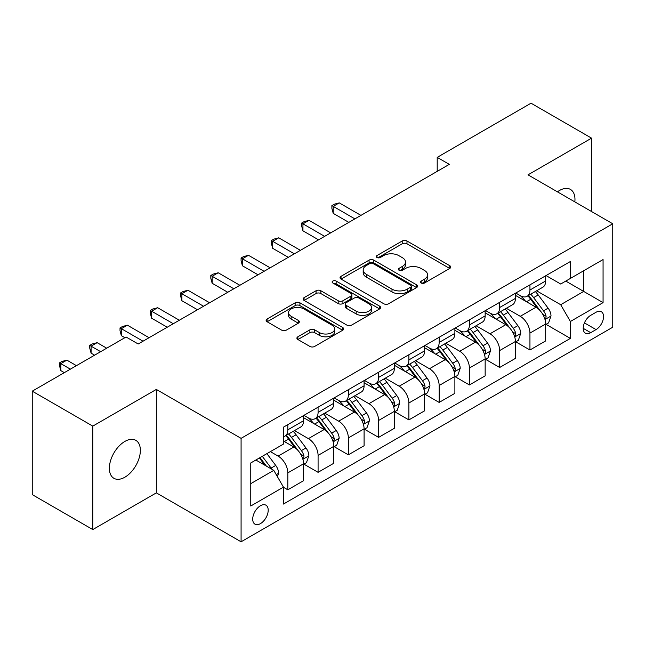 <?xml version="1.0" encoding="UTF-8"?>
<svg xmlns="http://www.w3.org/2000/svg" width="645" height="645" viewBox="0 0 645 645"><rect width="100%" height="100%" fill="white"/><g stroke="black" fill="none" stroke-linecap="round" stroke-linejoin="round"><path stroke-width="0.97" d="M421.177 283.018A2.354 1.355 0 0 0 424.499 283.018L449.75 268.433A3.362 1.943 0 0 0 450.734 267.062A3.362 1.943 0 0 0 449.75 265.692L406.971 240.988A3.362 1.943 0 0 0 402.222 240.988L376.97 255.573A2.354 1.355 0 0 0 376.277 256.533A2.354 1.355 0 0 0 376.97 257.492A2.354 1.355 0 0 0 380.3 257.492L383.565 255.605A10.755 6.208 0 0 1 398.771 255.605L402.343 257.661A10.755 6.208 0 0 1 405.487 262.055A10.755 6.208 0 0 1 402.343 266.441L399.07 268.328A2.354 1.355 0 0 0 398.384 269.296A2.354 1.355 0 0 0 399.07 270.255A2.354 1.355 0 0 0 402.399 270.255L405.665 268.368A10.755 6.208 0 0 1 420.879 268.368L424.442 270.424A10.755 6.208 0 0 1 427.595 274.818A10.755 6.208 0 0 1 424.442 279.204L421.177 281.091A2.354 1.355 0 0 0 420.484 282.05A2.354 1.355 0 0 0 421.177 283.018L421.177 281.091M124.864 477.211A21.914 12.65 120 0 0 139.183 457.902A21.914 12.65 120 0 0 135.821 440.341A21.914 12.65 120 0 0 124.864 441.43A21.914 12.65 120 0 0 110.545 460.74A21.914 12.65 120 0 0 113.907 478.3A21.914 12.65 120 0 0 124.864 477.211M574.84 201.885A21.914 12.65 120 0 0 570.438 189.42A21.914 12.65 120 0 0 559.481 190.501A21.914 12.65 120 0 0 557.441 191.839M260.451 523.627A10.957 6.329 120 0 0 267.611 513.968A10.957 6.329 120 0 0 265.933 505.188A10.957 6.329 120 0 0 260.451 505.728A10.957 6.329 120 0 0 253.3 515.387A10.957 6.329 120 0 0 254.977 524.167A10.957 6.329 120 0 0 260.451 523.627M297.885 336.771A3.362 1.943 0 0 0 296.902 338.141A3.362 1.943 0 0 0 297.885 339.512L309.89 346.438A3.362 1.943 0 0 0 314.639 346.438L342.689 330.248A3.362 1.943 0 0 0 343.672 328.877A3.362 1.943 0 0 0 342.689 327.507L299.909 302.803A3.362 1.943 0 0 0 295.152 302.803L267.111 319.001A3.362 1.943 0 0 0 266.127 320.372A3.362 1.943 0 0 0 267.111 321.742L281.607 330.111A3.362 1.943 0 0 0 286.356 330.111L298.361 323.185A3.362 1.943 0 0 0 299.344 321.815A3.362 1.943 0 0 0 298.361 320.436L291.169 316.292A8.99 5.192 0 0 1 288.541 312.615A8.99 5.192 0 0 1 294.088 307.818A8.99 5.192 0 0 1 303.884 308.947L332.054 325.209A8.99 5.192 0 0 1 334.682 328.877A8.99 5.192 0 0 1 329.135 333.675A8.99 5.192 0 0 1 319.331 332.546L314.639 329.837A3.362 1.943 0 0 0 309.89 329.837L297.885 336.771L297.885 339.512M156.34 389.427L92.783 426.119L32.25 391.168L32.25 494.618L92.783 529.569L156.34 492.869L241.085 541.8L241.085 438.35L156.34 389.427L156.34 492.869M591.562 211.544L591.562 138.151L528.005 174.843L612.75 223.775L241.085 438.35M591.562 138.151L531.029 103.2L437.205 157.372L437.205 171.352M32.25 391.168L126.073 337.004L138.183 343.995L449.315 164.362L437.205 157.372M383.799 303.771A3.362 1.943 0 0 0 388.556 303.771L416.597 287.573A3.362 1.943 0 0 0 417.581 286.203A3.362 1.943 0 0 0 416.597 284.832L373.818 260.137A3.362 1.943 0 0 0 369.069 260.137L341.02 276.326A3.362 1.943 0 0 0 340.036 277.697A3.362 1.943 0 0 0 341.02 279.067L383.799 303.771M333.763 283.526A2.354 1.355 0 0 1 336.15 283.856L336.15 281.059L379.639 306.165A3.362 1.943 0 0 1 380.631 307.544A3.362 1.943 0 0 1 379.639 308.915L351.598 325.104A3.362 1.943 0 0 1 346.849 325.104L304.069 300.409L304.069 297.659A3.362 1.943 0 0 0 303.077 299.03A3.362 1.943 0 0 0 304.069 300.409M304.069 297.659L316.066 290.734A3.362 1.943 0 0 1 320.823 290.734L338.173 300.747A3.362 1.943 0 0 0 342.922 300.747L350.888 296.152A3.362 1.943 0 0 0 351.872 294.781A3.362 1.943 0 0 0 350.888 293.411L332.82 282.978A2.354 1.355 0 0 1 332.135 282.018A2.354 1.355 0 0 1 333.586 280.76A2.354 1.355 0 0 1 336.15 281.059M596.044 312.261L590.715 315.332A10.618 6.127 120 0 0 583.781 324.693A10.618 6.127 120 0 0 585.41 333.199A10.618 6.127 120 0 0 590.715 332.667L596.044 329.595A10.618 6.127 120 0 0 602.978 320.243A10.618 6.127 120 0 0 601.35 311.737A10.618 6.127 120 0 0 596.044 312.261M241.085 541.8L612.75 327.217L612.75 223.775M546.041 275.568L560.69 284.026L570.382 278.43L570.382 261.515L283.453 427.167L283.453 444.082L250.768 462.957L250.768 506.011L283.453 487.136L283.453 504.051L570.382 338.399L570.382 321.484L560.69 304.714L536.616 290.814M570.382 278.43L603.067 259.556L603.067 302.618L570.382 321.484M92.783 426.119L92.783 529.569M565.778 281.083L583.693 291.435L583.693 270.739L603.067 259.556M560.69 304.714L583.693 291.435L603.067 302.618M250.768 483.645L273.77 470.366L255.855 460.022M283.453 487.281L287.815 489.797L287.815 472.882A13.698 7.909 -120 0 0 278.132 456.104L270.384 451.629M287.815 489.797L303.553 480.71L303.553 463.795A13.698 7.909 -120 0 0 293.87 447.017L283.453 441.011M303.916 464.142L318.082 472.325L318.082 455.41A13.698 7.909 -120 0 0 308.399 438.632L294.491 430.602M318.082 472.325L333.82 463.239L333.82 446.324A13.698 7.909 -120 0 0 324.137 429.546L303.553 417.662M334.183 446.671L348.348 454.846L348.348 437.931A13.698 7.909 -120 0 0 338.665 421.161L324.757 413.131M348.348 454.846L364.086 445.76L364.086 428.844A13.698 7.909 -120 0 0 354.403 412.074L333.82 400.19M364.449 429.199L378.615 437.375L378.615 420.459A13.698 7.909 -120 0 0 368.924 403.681L355.024 395.659M378.615 437.375L394.353 428.288L394.353 411.373A13.698 7.909 -120 0 0 384.67 394.595L364.086 382.719M394.716 411.72L408.882 419.903L408.882 402.988A13.698 7.909 -120 0 0 399.191 386.21L385.291 378.18M408.882 419.903L424.62 410.817L424.62 393.901A13.698 7.909 -120 0 0 414.928 377.123L394.353 365.239M424.982 394.248L439.148 402.424L439.148 385.508A13.698 7.909 -120 0 0 429.457 368.738L415.557 360.708M439.148 402.424L454.886 393.337L454.886 376.422A13.698 7.909 -120 0 0 445.195 359.652L424.62 347.768M455.249 376.777L469.407 384.952L469.407 368.037A13.698 7.909 -120 0 0 459.724 351.259L445.816 343.237M469.407 384.952L485.153 375.866L485.153 358.951A13.698 7.909 -120 0 0 475.462 342.173L454.886 330.296M485.516 359.297L499.673 367.481L499.673 350.566A13.698 7.909 -120 0 0 489.99 333.788L476.083 325.757M499.673 367.481L515.411 358.394L515.411 341.479A13.698 7.909 -120 0 0 505.728 324.701L485.153 312.817M515.774 341.826L529.94 350.001L529.94 333.086A13.698 7.909 -120 0 0 520.257 316.316L506.349 308.286M529.94 350.001L545.678 340.915L545.678 324A13.698 7.909 -120 0 0 535.995 307.23L515.411 295.346M515.774 293.04L520.257 295.628A13.698 7.909 -120 0 0 527.102 296.305A13.698 7.909 -120 0 0 529.94 290.032L529.94 284.864M485.516 310.511L489.99 313.099A13.698 7.909 -120 0 0 496.844 313.776A13.698 7.909 -120 0 0 499.673 307.504L499.673 302.336M455.249 327.983L459.724 330.571A13.698 7.909 -120 0 0 466.577 331.248A13.698 7.909 -120 0 0 469.407 324.983L469.407 319.807M424.982 345.462L429.457 348.05A13.698 7.909 -120 0 0 436.31 348.727A13.698 7.909 -120 0 0 439.148 342.455L439.148 337.279M394.716 362.933L399.191 365.522A13.698 7.909 -120 0 0 406.044 366.199A13.698 7.909 -120 0 0 408.882 359.926L408.882 354.758M364.449 380.405L368.924 382.993A13.698 7.909 -120 0 0 375.777 383.67A13.698 7.909 -120 0 0 378.615 377.406L378.615 372.23M334.183 397.884L338.665 400.464A13.698 7.909 -120 0 0 345.51 401.15A13.698 7.909 -120 0 0 348.348 394.877L348.348 389.701M303.916 415.356L308.399 417.944A13.698 7.909 -120 0 0 315.244 418.621A13.698 7.909 -120 0 0 318.082 412.349L318.082 407.18M546.041 324.354L570.382 338.399M527.102 296.305L542.84 287.219A13.698 7.909 -120 0 0 545.678 280.946L545.678 275.778M496.844 313.776L512.582 304.69A13.698 7.909 -120 0 0 515.411 298.417L515.411 293.249M466.577 331.248L482.315 322.161A13.698 7.909 -120 0 0 485.153 315.897L485.153 310.721M436.31 348.727L452.048 339.641A13.698 7.909 -120 0 0 454.886 333.368L454.886 328.192M406.044 366.199L421.782 357.112A13.698 7.909 -120 0 0 424.62 350.84L424.62 345.672M375.777 383.67L391.515 374.584A13.698 7.909 -120 0 0 394.353 368.319L394.353 363.143M345.51 401.15L361.248 392.063A13.698 7.909 -120 0 0 364.086 385.791L364.086 380.615M315.244 418.621L330.982 409.535A13.698 7.909 -120 0 0 333.82 403.262L333.82 398.094M283.453 436.649A13.698 7.909 -120 0 0 284.977 436.093L300.715 427.006A13.698 7.909 -120 0 0 303.553 420.742L303.553 415.565M284.977 436.093A13.698 7.909 -120 0 0 287.815 429.828L287.815 424.652M273.77 470.366L283.453 487.136M422.112 283.349L424.442 282.002A10.755 6.208 0 0 0 427.595 277.608L427.595 274.818M405.487 262.055L405.487 264.853A10.755 6.208 0 0 1 402.343 269.239L400.013 270.586M449.71 268.457L406.971 243.786A3.362 1.943 0 0 0 402.222 243.786L377.906 257.823M416.557 287.606L373.818 262.926A3.362 1.943 0 0 0 369.069 262.926L341.068 279.092M410.655 287.162A2.354 1.355 0 0 0 411.349 286.203A2.354 1.355 0 0 0 410.655 285.243L373.108 263.563A2.354 1.355 0 0 0 369.779 263.563L366.336 265.555A10.755 6.208 0 0 0 363.183 269.941A10.755 6.208 0 0 0 366.336 274.335L391.999 289.154A10.755 6.208 0 0 0 407.213 289.154L410.655 287.162L410.655 289.96A2.354 1.355 0 0 0 411.349 289L411.349 286.203M363.183 269.941L363.183 272.738A10.755 6.208 0 0 0 366.336 277.132L366.336 274.335M410.655 289.96L407.213 291.951A10.755 6.208 0 0 1 391.999 291.951L366.336 277.132M304.109 300.433L316.066 293.531L316.066 290.734M351.872 294.781L351.872 297.579A3.362 1.943 0 0 1 350.888 298.949L342.922 303.545A3.362 1.943 0 0 1 338.173 303.545L320.823 293.531A3.362 1.943 0 0 0 316.066 293.531M336.15 283.856L379.599 308.939M356.177 311.14A8.99 5.192 0 0 0 365.973 312.269A8.99 5.192 0 0 0 371.52 307.471A8.99 5.192 0 0 0 368.892 303.803L358.967 298.071A3.362 1.943 0 0 0 354.21 298.071L346.252 302.666A3.362 1.943 0 0 0 345.269 304.045A3.362 1.943 0 0 0 346.252 305.416L356.177 311.14L356.177 313.938A8.99 5.192 0 0 0 365.973 315.066A8.99 5.192 0 0 0 371.52 310.269L371.52 307.471M345.269 304.045L345.269 306.835A3.362 1.943 0 0 0 346.252 308.213L346.252 305.416M356.177 313.938L346.252 308.213M334.682 328.877L334.682 331.675A8.99 5.192 0 0 1 329.135 336.472A8.99 5.192 0 0 1 319.331 335.344L314.639 332.635A3.362 1.943 0 0 0 309.89 332.635L297.934 339.536M288.541 312.615L288.541 315.413A8.99 5.192 0 0 0 291.169 319.082L291.169 316.292M298.321 323.209L291.169 319.082M342.64 330.272L299.909 305.601A3.362 1.943 0 0 0 295.152 305.601L267.151 321.766M545.678 324.564L548.589 322.887L551.007 315.897A9.07 5.241 -120 0 0 548.113 308.165L538.22 294.959A26.195 15.125 -120 0 0 535.358 291.54M525.522 301.183A26.195 15.125 -120 0 0 520.16 295.571M544.856 319.001L545.912 317.864L546.105 316.284A9.07 5.241 -120 0 0 543.509 310.825L533.617 297.619A26.195 15.125 -120 0 0 530.762 294.193M528.319 295.603A21.745 12.553 60 0 1 531.891 299.659L540.26 310.834M360.934 215.382L339.27 202.877L333.215 206.368L333.215 213.358L348.832 222.372M527.852 295.87A26.195 15.125 60 0 1 530.714 299.296L537.285 308.076M333.215 213.358L331.885 208.4L331.885 205.602L354.887 218.881M331.885 205.602L334.303 204.199L339.27 202.877M515.411 342.035L518.322 340.358L520.741 333.368A9.07 5.241 -120 0 0 517.846 325.644L507.954 312.438A26.195 15.125 -120 0 0 505.091 309.011M495.255 318.654A26.195 15.125 -120 0 0 489.894 313.043M514.589 336.48L515.645 335.336L515.839 333.755A9.07 5.241 -120 0 0 513.243 328.297L503.35 315.091A26.195 15.125 -120 0 0 500.496 311.672M498.053 313.075A21.745 12.553 60 0 1 501.625 317.13L509.993 328.313M330.667 232.861L309.003 220.348L302.948 223.839L302.948 230.829L318.565 239.851M497.585 313.349A26.195 15.125 60 0 1 500.447 316.768L507.026 325.548M302.948 230.829L301.618 225.871L301.618 223.073L324.62 236.352M301.618 223.073L304.037 221.678L309.003 220.348M485.153 359.507L488.055 357.83L490.474 350.84A9.07 5.241 -120 0 0 487.58 343.116L477.687 329.909A26.195 15.125 -120 0 0 474.825 326.483M464.989 336.126A26.195 15.125 -120 0 0 459.627 330.514M484.322 353.952L485.379 352.815L485.572 351.227A9.07 5.241 -120 0 0 482.976 345.768L473.083 332.562A26.195 15.125 -120 0 0 470.229 329.144M467.786 330.546A21.745 12.553 60 0 1 471.358 334.61L479.735 345.784M300.409 250.333L278.737 237.82L272.682 241.319L272.682 248.309L288.299 257.323M467.319 330.82A26.195 15.125 60 0 1 470.181 334.239L476.76 343.019M272.682 248.309L271.351 243.342L271.351 240.545L294.354 253.824M271.351 240.545L273.77 239.15L278.737 237.82M454.886 376.986L457.789 375.309L460.207 368.319A9.07 5.241 -120 0 0 457.313 360.587L447.42 347.381A26.195 15.125 -120 0 0 444.558 343.962M434.722 353.605A26.195 15.125 -120 0 0 429.36 347.986M454.056 371.423L455.112 370.286L455.314 368.706A9.07 5.241 -120 0 0 452.709 363.248L442.817 350.042A26.195 15.125 -120 0 0 439.963 346.615M437.528 348.026A21.745 12.553 60 0 1 441.091 352.081L449.468 363.256M270.142 267.804L248.47 255.299L242.415 258.79L242.415 265.78L258.032 274.794M437.052 348.292A26.195 15.125 60 0 1 439.914 351.719L446.493 360.499M242.415 265.78L241.085 260.814L241.085 258.024L264.087 271.303M241.085 258.024L243.504 256.621L248.47 255.299M424.62 394.458L427.522 392.781L429.941 385.791A9.07 5.241 -120 0 0 427.046 378.067L417.154 364.86A26.195 15.125 -120 0 0 414.3 361.434M404.455 371.077A26.195 15.125 -120 0 0 399.094 365.465M423.789 388.903L424.845 387.758L425.047 386.178A9.07 5.241 -120 0 0 422.451 380.719L412.55 367.513A26.195 15.125 -120 0 0 409.696 364.086M407.261 365.497A21.745 12.553 60 0 1 410.825 369.553L419.202 380.727M239.875 285.284L218.203 272.771L212.149 276.262L212.149 283.252L227.766 292.274M406.793 365.763A26.195 15.125 60 0 1 409.648 369.19L416.227 377.97M212.149 283.252L210.818 278.293L210.818 275.496L233.821 288.775M210.818 275.496L213.237 274.101L218.203 272.771M394.353 411.929L397.256 410.252L399.674 403.262A9.07 5.241 -120 0 0 396.78 395.538L386.887 382.332A26.195 15.125 -120 0 0 384.033 378.905M374.189 388.548A26.195 15.125 -120 0 0 368.827 382.936M393.523 406.374L394.579 405.237L394.78 403.649A9.07 5.241 -120 0 0 392.184 398.191L382.292 384.984A26.195 15.125 -120 0 0 379.429 381.566M376.994 382.969A21.745 12.553 60 0 1 380.558 387.032L388.935 398.207M209.609 302.755L187.937 290.242L181.882 293.741L181.882 300.731L197.499 309.745M376.527 383.243A26.195 15.125 60 0 1 379.381 386.661L385.96 395.441M181.882 300.731L180.552 295.765L180.552 292.967L203.554 306.246M180.552 292.967L182.97 291.572L187.937 290.242M364.086 429.409L366.989 427.732L369.408 420.742A9.07 5.241 -120 0 0 366.513 413.01L356.62 399.803A26.195 15.125 -120 0 0 353.766 396.385M343.922 406.019A26.195 15.125 -120 0 0 338.561 400.408M363.256 423.846L364.312 422.709L364.514 421.129A9.07 5.241 -120 0 0 361.918 415.67L352.025 402.464A26.195 15.125 -120 0 0 349.163 399.037M346.728 400.448A21.745 12.553 60 0 1 350.291 404.504L358.668 415.678M179.342 320.226L157.67 307.721L151.615 311.213L151.615 318.203L167.232 327.217M346.26 400.714A26.195 15.125 60 0 1 349.114 404.141L355.693 412.921M151.615 318.203L150.285 313.236L150.285 310.447L173.287 323.726M150.285 310.447L152.712 309.044L157.67 307.721M333.82 446.88L336.722 445.203L339.149 438.213A9.07 5.241 -120 0 0 336.247 430.481L326.354 417.275A26.195 15.125 -120 0 0 323.5 413.856M313.655 423.499A26.195 15.125 -120 0 0 308.294 417.887M332.989 441.325L334.046 440.18L334.247 438.6A9.07 5.241 -120 0 0 331.651 433.142L321.758 419.935A26.195 15.125 -120 0 0 318.896 416.509M316.461 417.92A21.745 12.553 60 0 1 320.033 421.975L328.402 433.15M149.076 337.706L127.404 325.193L121.357 328.684L121.357 335.674L124.864 337.706M315.994 418.186A26.195 15.125 60 0 1 318.848 421.612L325.427 430.392M121.357 335.674L120.018 330.716L120.018 327.918L143.021 341.197M120.018 327.918L122.445 326.523L127.404 325.193M303.553 464.352L306.456 462.675L308.882 455.684A9.07 5.241 -120 0 0 305.98 447.961L296.087 434.754A26.195 15.125 -120 0 0 293.233 431.328M302.731 458.797L303.779 457.652L303.98 456.071A9.07 5.241 -120 0 0 301.384 450.613L291.492 437.407A26.195 15.125 -120 0 0 288.629 433.988M286.195 435.391A21.745 12.553 60 0 1 289.766 439.447L298.135 450.629M106.699 348.187L97.137 342.664L91.09 346.163L91.09 353.154L94.597 355.177M285.727 435.665A26.195 15.125 60 0 1 288.581 439.084L295.16 447.864M91.09 353.154L89.752 348.187L89.752 345.389L100.652 351.678M89.752 345.389L92.179 343.995L97.137 342.664M277.406 476.655L278.616 473.156A9.07 5.241 -120 0 0 275.721 465.432L266.893 453.645M76.441 365.659L66.87 360.136L60.824 363.635L60.824 370.625L64.331 372.649M271.94 469.31A9.07 5.241 -120 0 0 271.118 468.085L262.289 456.305M260.016 457.619L266.361 466.085M259.387 457.982L264.764 465.166M60.824 370.625L59.493 365.659L59.493 362.869L70.386 369.158M59.493 362.869L61.912 361.466L66.87 360.136M278.132 456.104L293.87 447.017M308.399 438.632L324.137 429.546M338.665 421.161L354.403 412.074M368.924 403.681L384.67 394.595M399.191 386.21L414.928 377.123M429.457 368.738L445.195 359.652M459.724 351.259L475.462 342.173M489.99 333.788L505.728 324.701M520.257 316.316L535.995 307.23M529.94 290.032L545.678 280.946M529.94 333.086L545.678 324M499.673 350.566L515.411 341.479M499.673 307.504L515.411 298.417M469.407 368.037L485.153 358.951M469.407 324.983L485.153 315.897M439.148 385.508L454.886 376.422M439.148 342.455L454.886 333.368M408.882 402.988L424.62 393.901M408.882 359.926L424.62 350.84M378.615 420.459L394.353 411.373M378.615 377.406L394.353 368.319M348.348 437.931L364.086 428.844M348.348 394.877L364.086 385.791M318.082 455.41L333.82 446.324M318.082 412.349L333.82 403.262M287.815 472.882L303.553 463.795M287.815 429.828L303.553 420.742M584.434 322.895L596.044 329.595M583.209 328.337L590.715 332.667M424.442 282.002L424.442 279.204M399.07 270.255L399.07 268.328M402.343 269.239L402.343 266.441M376.97 257.492L376.97 255.573M402.222 243.786L402.222 240.988M406.971 243.786L406.971 240.988M449.75 268.433L449.75 265.692M341.02 279.067L341.02 276.326M369.069 262.926L369.069 260.137M373.818 262.926L373.818 260.137M416.597 287.573L416.597 284.832M391.999 291.951L391.999 289.154M407.213 291.951L407.213 289.154M320.823 293.531L320.823 290.734M338.173 303.545L338.173 300.747M342.922 303.545L342.922 300.747M350.888 298.949L350.888 296.152M379.639 308.915L379.639 306.165M309.89 332.635L309.89 329.837M314.639 332.635L314.639 329.837M319.331 335.344L319.331 332.546M298.361 323.185L298.361 320.436M267.111 321.742L267.111 319.001M295.152 305.601L295.152 302.803M299.909 305.601L299.909 302.803M342.689 330.248L342.689 327.507M545.001 319.501L550.951 316.066M533.617 297.619L538.22 294.959M526.481 301.739L530.714 299.296M543.509 310.825L548.113 308.165M542.792 314.365L546.105 316.284M514.734 336.972L520.684 333.546M503.35 315.091L507.954 312.438M496.215 319.211L500.447 316.768M513.243 328.297L517.846 325.644M512.525 331.844L515.839 333.755M484.468 354.452L490.418 351.017M473.083 332.562L477.687 329.909M465.948 336.682L470.181 334.239M482.976 345.768L487.58 343.116M482.258 349.316L485.572 351.227M454.209 371.923L460.151 368.489M442.817 350.042L447.42 347.381M435.689 354.161L439.914 351.719M452.709 363.248L457.313 360.587M451.992 366.787L455.314 368.706M423.942 389.395L429.884 385.968M412.55 367.513L417.154 364.86M405.423 371.633L409.648 369.19M422.451 380.719L427.046 378.067M421.725 384.259L425.047 386.178M393.676 406.874L399.618 403.439M382.292 384.984L386.887 382.332M375.156 389.104L379.381 386.661M392.184 398.191L396.78 395.538M391.459 401.738L394.78 403.649M363.409 424.346L369.351 420.911M352.025 402.464L356.62 399.803M344.89 406.576L349.114 404.141M361.918 415.67L366.513 413.01M361.2 419.21L364.514 421.129M333.142 441.817L339.085 438.39M321.758 419.935L326.354 417.275M314.623 424.055L318.848 421.612M331.651 433.142L336.247 430.481M330.933 436.681L334.247 438.6M302.876 459.296L308.818 455.862M291.492 437.407L296.087 434.754M284.356 441.527L288.581 439.084M301.384 450.613L305.98 447.961M300.667 454.161L303.98 456.071M276.253 474.664L278.551 473.333M271.118 468.085L275.721 465.432"/></g></svg>
